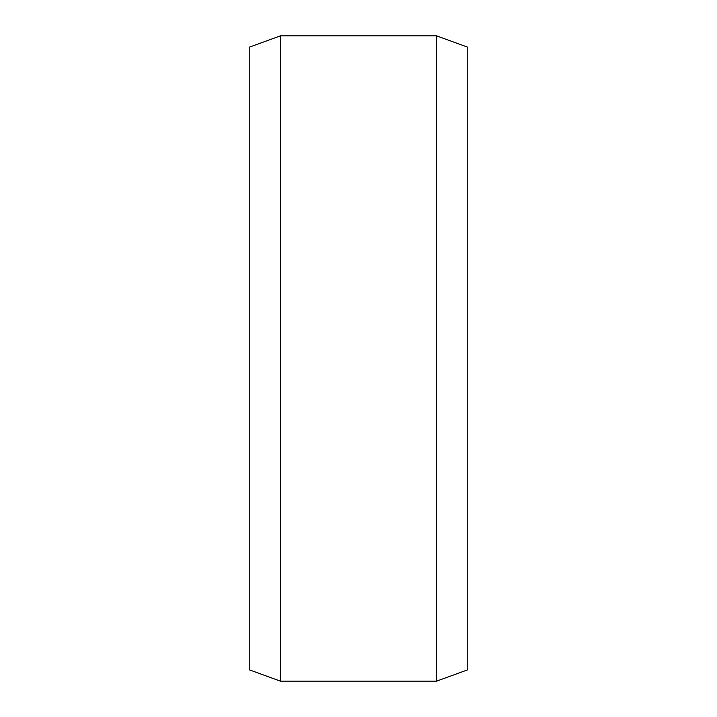 <?xml version="1.0" encoding="UTF-8"?>
<svg xmlns="http://www.w3.org/2000/svg" width="717" height="717" viewBox="0 0 717 717"><rect width="100%" height="100%" fill="white"/><g stroke="black" fill="none" stroke-linecap="round" stroke-linejoin="round"><path stroke-width="1.08" d="M280.437 35.85L249.211 47.214L249.211 669.786L280.437 681.15L280.437 35.85L436.563 35.85L436.563 681.15L280.437 681.15M436.563 681.15L467.789 669.786L467.789 47.214L436.563 35.85"/></g></svg>
